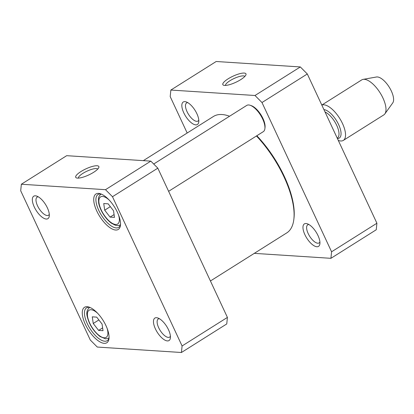 <?xml version="1.0" encoding="UTF-8"?>
<svg xmlns="http://www.w3.org/2000/svg" width="414" height="414" viewBox="0 0 414 414"><rect width="100%" height="100%" fill="white"/><g stroke="black" fill="none" stroke-linecap="round" stroke-linejoin="round"><path stroke-width="0.62" d="M256.447 135.983A68.796 28.757 57.8 0 1 293.847 219.316L293.987 218.147A67.761 28.323 -122.2 0 0 256.835 135.74M143.322 160.642L213.422 116.479A68.796 28.757 57.8 0 1 222.044 114.533A68.796 28.757 57.8 0 1 228.73 115.951A68.796 28.757 57.8 0 1 229.553 116.246M293.847 219.316A68.796 28.757 57.8 0 1 286.767 232.896L210.431 280.987M338.285 140.393A20.69 8.647 -122.2 0 0 343.335 140.398L383.794 114.911A20.69 8.647 -122.2 0 0 384.865 113.891L392.762 102.889A15.52 6.484 -122.2 0 0 389.683 87.897A15.52 6.484 -122.2 0 0 377.361 76.952A15.52 6.484 -122.2 0 0 376.45 76.999L363.114 79.374A20.69 8.647 -122.2 0 0 361.732 79.897L321.807 105.052M384.865 113.891A20.69 8.647 -122.2 0 0 380.761 93.906A20.69 8.647 -122.2 0 0 364.325 79.312A20.69 8.647 -122.2 0 0 363.114 79.374M343.335 140.398A20.69 8.647 -122.2 0 0 341.162 120.898A20.69 8.647 -122.2 0 0 323.872 104.804A20.69 8.647 -122.2 0 0 321.828 105.104M330.921 258.32L376.248 229.765L376.911 223.229L307.312 73.977L300.326 66.944L254.998 95.499L261.984 102.532L331.583 251.784L330.921 258.32L254.284 253.358M331.583 251.784L376.911 223.229M261.984 102.532L307.312 73.977M187.18 133.013L170.195 96.591L170.858 90.055L216.186 61.5L300.326 66.944M170.858 90.055L254.998 95.499M228.109 78.841A12.762 3.359 -25 0 0 223.658 85.268A12.762 3.359 -25 0 0 235.82 82.293A12.762 3.359 -25 0 0 245.911 74.893A12.762 3.359 -25 0 0 240.757 73.449A12.762 3.359 -25 0 0 228.109 78.841M225.501 85.429A10.692 2.815 155 0 1 229.972 80.72A10.692 2.815 155 0 1 244.85 76.404M198.787 120.143A10.692 4.471 57.8 0 1 198.016 121.038A10.692 4.471 57.8 0 1 196.676 121.338A10.692 4.471 57.8 0 1 187.739 113.022A10.692 4.471 57.8 0 1 186.616 102.946A10.692 4.471 57.8 0 1 187.754 102.636M184.913 101.637A13.279 5.548 -122.2 0 0 186.3 117.224A13.279 5.548 -122.2 0 0 198.772 121.861A13.279 5.548 -122.2 0 0 195.025 110.284A13.279 5.548 -122.2 0 0 186.202 101.906A13.279 5.548 -122.2 0 0 184.913 101.637M319.913 242.024A10.692 4.471 57.8 0 1 319.142 242.92A10.692 4.471 57.8 0 1 317.802 243.225A10.692 4.471 57.8 0 1 308.865 234.909A10.692 4.471 57.8 0 1 307.742 224.828A10.692 4.471 57.8 0 1 308.885 224.523M306.039 223.519A13.279 5.548 -122.2 0 0 307.426 239.106A13.279 5.548 -122.2 0 0 319.898 243.742A13.279 5.548 -122.2 0 0 316.151 232.171A13.279 5.548 -122.2 0 0 307.328 223.793A13.279 5.548 -122.2 0 0 306.039 223.519M264.898 128.604L265.038 127.429A14.485 6.055 -122.2 0 0 260.944 114.807A14.485 6.055 -122.2 0 0 251.324 105.668L250.211 105.291A15.52 6.484 57.8 0 1 260.515 115.082A15.52 6.484 57.8 0 1 264.898 128.604A15.52 6.484 57.8 0 1 263.299 131.668L168.617 191.32M153.708 164.027L246.754 105.41A15.52 6.484 57.8 0 1 250.211 105.291M78.391 178.108A10.692 2.815 155 0 1 86.94 171.189A10.692 2.815 155 0 1 97.74 169.088M103.024 330.693L98.61 330.408L93.238 323.484L92.281 316.839L96.695 317.129L102.067 324.053L103.024 330.693M108.152 203.823L113.524 210.752L114.481 217.391L110.067 217.107L104.695 210.183L103.738 203.538L108.152 203.823M112.489 196.712L182.088 345.964L181.425 352.5L97.285 347.056L90.299 340.023L20.7 190.771L21.362 184.235L105.503 189.684L112.489 196.712L157.817 168.156L150.825 161.129L66.685 155.68L21.362 184.235M115.661 230.034A20.948 8.756 -122.2 0 0 120.448 225.309A20.948 8.756 -122.2 0 0 114.533 207.052A20.948 8.756 -122.2 0 0 100.618 193.835A20.948 8.756 -122.2 0 0 96.053 209.37A20.948 8.756 -122.2 0 0 115.661 230.034M167.37 340.919A13.279 5.548 -122.2 0 0 170.402 337.927A13.279 5.548 -122.2 0 0 166.651 326.351A13.279 5.548 -122.2 0 0 157.832 317.973A13.279 5.548 -122.2 0 0 154.939 327.821A13.279 5.548 -122.2 0 0 167.37 340.919M46.244 219.037A13.279 5.548 -122.2 0 0 49.276 216.041A13.279 5.548 -122.2 0 0 45.524 204.469A13.279 5.548 -122.2 0 0 36.706 196.091A13.279 5.548 -122.2 0 0 33.813 205.939A13.279 5.548 -122.2 0 0 46.244 219.037M104.204 343.341A20.948 8.756 -122.2 0 0 108.985 338.611A20.948 8.756 -122.2 0 0 103.07 320.353A20.948 8.756 -122.2 0 0 89.16 307.136A20.948 8.756 -122.2 0 0 84.596 322.672A20.948 8.756 -122.2 0 0 104.204 343.341M110.331 206.627L104.695 210.183M114.078 214.581L110.067 217.107M102.62 327.883L98.61 330.408M93.238 323.484L98.874 319.934M181.425 352.5L226.753 323.945L227.41 317.409L157.817 168.156M109.058 337.679A19.396 8.109 57.8 0 1 107.195 340.681A19.396 8.109 57.8 0 1 104.768 341.229A19.396 8.109 57.8 0 1 88.555 326.139A19.396 8.109 57.8 0 1 86.516 307.856A19.396 8.109 57.8 0 1 90.029 307.473M120.515 224.378A19.396 8.109 57.8 0 1 118.652 227.379A19.396 8.109 57.8 0 1 116.225 227.928A19.396 8.109 57.8 0 1 100.017 212.837A19.396 8.109 57.8 0 1 97.973 194.554A19.396 8.109 57.8 0 1 101.487 194.171M170.413 336.209A10.692 4.471 57.8 0 1 169.642 337.105A10.692 4.471 57.8 0 1 168.301 337.405A10.692 4.471 57.8 0 1 159.369 329.089A10.692 4.471 57.8 0 1 158.246 319.013A10.692 4.471 57.8 0 1 159.385 318.702M49.287 214.328A10.692 4.471 57.8 0 1 48.516 215.223A10.692 4.471 57.8 0 1 47.175 215.523A10.692 4.471 57.8 0 1 38.243 207.207A10.692 4.471 57.8 0 1 37.12 197.131A10.692 4.471 57.8 0 1 38.259 196.821M93.58 172.338A12.762 3.359 -25 0 0 98.801 167.572A12.762 3.359 -25 0 0 85.869 168.886A12.762 3.359 -25 0 0 76.549 177.948A12.762 3.359 -25 0 0 93.58 172.338M150.825 161.129L105.503 189.684M227.41 317.409L182.088 345.964M337.415 138.53A16.555 6.919 -122.2 0 0 338.631 124.578A16.555 6.919 -122.2 0 0 323.924 109.596M337.229 138.131L337.363 138.048A15.52 6.484 -122.2 0 0 336.665 125.245A15.52 6.484 -122.2 0 0 325.031 111.971M107.107 328.302A16.037 6.702 57.8 0 1 104.188 337.788A16.037 6.702 57.8 0 1 88.001 318.542A16.037 6.702 57.8 0 1 97.642 313.284M118.564 215.001A16.037 6.702 57.8 0 1 111.806 223.027A16.037 6.702 57.8 0 1 98.946 202.612A16.037 6.702 57.8 0 1 109.099 199.983M101.052 194.145L101.13 194.099A18.102 7.566 -122.2 0 0 101.052 194.145C99.438 195.418 98.579 196.909 98.475 198.622L98.651 202.989C99.334 206.555 100.861 210.25 103.241 214.074C105.71 217.976 108.442 221.019 111.438 223.203L115.206 225.175C117.328 225.79 119.041 225.661 120.35 224.781A18.102 7.566 -122.2 0 0 120.427 224.73L120.35 224.781M108.892 338.083A18.102 7.566 -122.2 0 0 108.97 338.036L105.648 338.854L99.981 336.504C93.352 331.107 89.088 324.369 87.194 316.291C86.257 312.606 87.059 309.662 89.595 307.447L89.667 307.4M229.563 116.241L228.73 115.951"/></g></svg>
